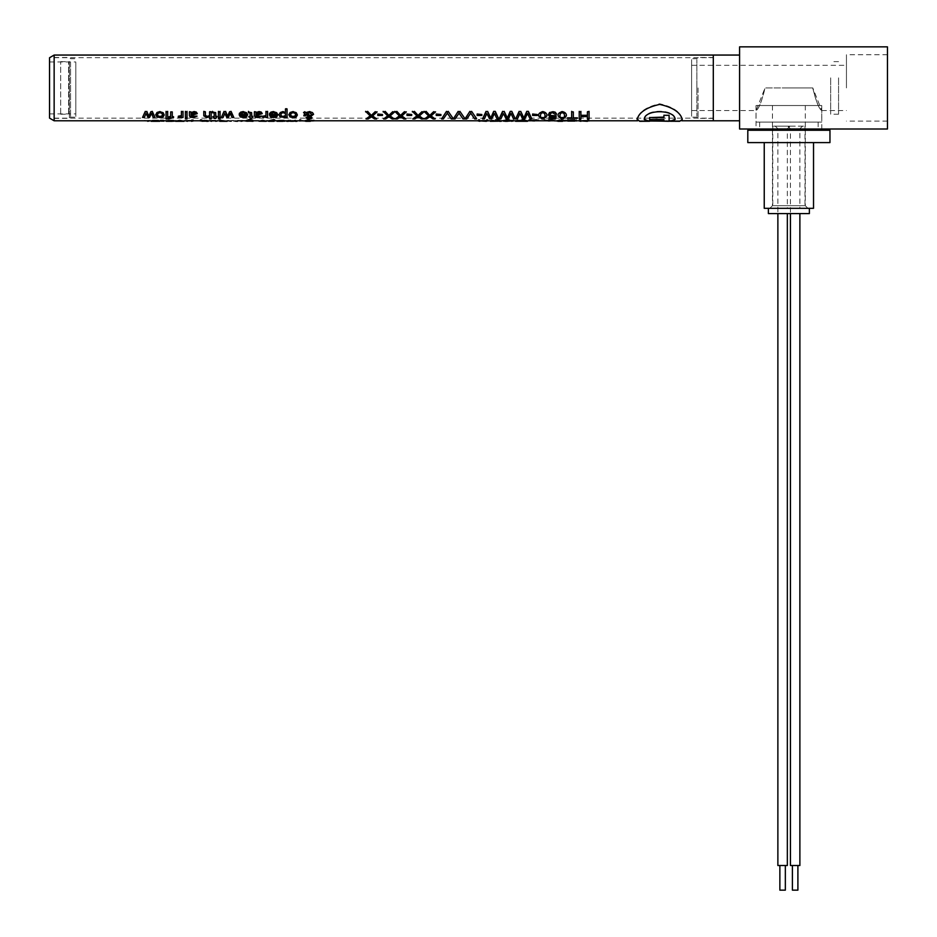 <?xml version="1.0" encoding="UTF-8"?>
<svg xmlns="http://www.w3.org/2000/svg" width="937" height="937" viewBox="0 0 937 937"><rect width="100%" height="100%" fill="white"/><g stroke="black" fill="none" stroke-linecap="round" stroke-linejoin="round"><path stroke-width="0.7" stroke-dasharray="4.68 3.51" d="M54.147 56.22L54.147 120.779L54.147 56.22M713.303 55.06L713.303 120.779L713.303 55.06M713.303 58.762L713.303 118.156L713.303 58.762M54.147 58.762L54.147 118.156L54.147 58.762M75.827 65.391L75.827 113.881L75.827 65.391M49.544 110.461L49.544 61.971L49.544 110.461M70.568 62.545L70.568 117.172L70.568 62.545M75.827 62.545L75.827 117.172L75.827 62.545M49.544 57.719L49.544 118.132M69.385 61.514L69.385 118.355L69.385 61.514M54.147 114.337L54.147 57.497L54.147 114.337M60.671 113.576L60.671 61.631L60.671 113.576M68.553 113.576L68.553 61.631L68.553 113.576M772.486 205.683L805.305 205.683L772.486 205.683M805.281 105.53L772.451 105.53L805.305 105.53L805.305 205.683L807.94 208.319L769.827 208.319L807.905 208.319M821.679 105.53L756.018 105.53L821.679 105.53M821.679 122.091L756.018 122.091L821.679 122.091M764.287 142.6L813.527 142.6L764.287 142.6M764.241 208.319L813.527 208.319M818.071 122.091L759.638 122.091L818.071 122.091M818.13 130.243L759.638 130.243M747.808 130.243L829.959 130.243M747.808 142.6L829.959 142.6M773.657 126.167L804.977 126.167L773.657 126.167M804.098 208.319L772.779 208.319L804.098 208.319M789.914 126.167L775.25 126.167L789.914 126.167L788.884 126.893L787.841 126.167L788.884 126.893L789.914 126.167M790.687 128.791L799.882 128.791L790.687 128.791M778.132 128.791L787.338 128.791L778.132 128.791M769.5 208.319L809.381 208.319L769.5 208.319M809.381 213.577L768.375 213.577M790.687 213.577L799.882 213.577L790.687 213.577M778.132 213.577L787.338 213.577L778.132 213.577M799.882 865.507L790.43 865.507M788.134 126.507L790.43 128.791L790.43 213.577L790.43 208.319L799.882 208.319L790.43 208.319M802.517 126.167L799.882 128.791L799.882 208.319M792.409 865.507L797.902 865.507L792.409 865.507M797.902 890.15L792.409 890.15M787.338 865.507L777.874 865.507M775.25 126.167L777.874 128.791L777.874 213.577L777.874 208.319L787.338 208.319L777.874 208.319M789.622 126.507L787.338 128.791L787.338 208.319M779.865 865.507L785.347 865.507L779.865 865.507M785.347 890.15L779.865 890.15M406.998 114.009L406.998 114.958L411.706 114.958L411.706 114.009M419.389 115.942L423.875 111.362L421.837 111.362L418.113 114.958L414.4 111.362L412.362 111.362L416.86 115.942M412.83 118.437L414.868 118.437L418.136 116.387L421.369 118.437L423.395 118.437M305.977 117.418L308.191 118.484L311.131 118.203L312.009 117.371L310.674 116.012L313.59 113.799L312.466 112.007L309.608 111.198L305.872 112.229L304.794 111.198L303.541 111.995L304.818 113.646M303.822 115.298L305.485 115.298L305.907 114.021L308.437 115.872L306.586 116.61M307.125 113.33L309.597 112.229L311.26 112.745L311.424 114.724M307.98 117.863L307.968 116.867L309.257 116.399L310.006 117.863M502.888 120.369L506.132 120.768L504.071 120.709L503.321 120.451L503.907 120.018L507.784 119.573L513.335 119.573L513.335 120.369M504.141 121.248L506.132 120.768M511.684 120.369L504.973 120.779M505.734 120.662L511.684 120.709L511.684 119.995L505.031 120.451L505.734 121.213L505.031 120.451M511.684 121.295L513.335 120.779L511.684 120.779M513.335 121.306L513.335 119.573M513.335 120.182L503.321 120.451M504.071 120.709L506.132 121.295M505.031 121.014L511.684 120.58L511.684 121.248L505.734 121.213M511.684 120.58L511.684 119.995M215.815 116.82L215.709 112.217L213.671 111.269L212.523 111.351L212.523 112.264L213.976 112.393L214.21 116.82M212.734 116.329L214.21 116.961L214.21 117.957L215.815 117.957L216.939 116.329M209.97 120.369L217.372 120.369M215.756 120.369L211.586 120.369M211.586 121.295L209.97 120.779L213.039 120.404M215.756 121.306L217.372 120.779L215.756 120.779M217.372 121.306L217.372 120.44M217.372 121.002L215.756 120.44M215.756 121.154L213.039 120.967M517.376 120.779L515.549 120.744L517.224 120.041L521.546 119.503L525.868 120.041L527.554 120.744L525.716 120.779M517.271 120.744L525.833 120.744L521.522 119.948L517.271 120.744L518.466 121.189L517.271 120.744M524.626 121.189L525.833 120.744L524.626 120.264M527.554 121.271L521.546 120.112L515.549 121.271M517.271 121.271L524.626 120.838M237.448 120.779L228.921 120.779L233.184 120.404L237.448 120.779L236.288 121.142L228.921 121.295M230.596 121.295L231.31 120.627L235.784 120.779L231.31 120.627M235.784 121.295L235.058 120.627M237.448 121.295L236.288 121.142M554.423 120.369L556.426 120.779L559.541 119.573L564.273 120.779L566.147 120.369M558.241 120.779L562.563 120.779L560.455 120.053L558.241 121.306L560.455 120.053M564.191 121.306L561.333 119.573M561.333 120.182L559.541 119.573M559.541 120.182L556.508 121.306M562.563 120.779L560.455 120.627M520.738 111.362L519.145 111.362M515.666 118.437L517.423 118.437L519.93 113.061L522.752 118.437L524.755 118.437L527.578 113.061L530.084 118.437L531.829 118.437M528.363 111.362L526.77 111.362M219.762 120.369L227.152 120.721M221.366 121.037L221.366 120.369M225.536 121.236L227.152 120.779L221.366 120.779M225.536 121.306L227.152 121.306M219.762 120.44L221.366 121.306M200.26 120.369L200.26 119.573L201.877 119.573L201.877 120.369M200.26 119.573L201.877 120.182L201.877 121.096L204.36 120.404L208.19 121.295M205.917 121.119L201.877 120.779M201.877 121.096L207.1 121.142M201.877 120.182L201.877 119.573M200.26 120.182L200.26 121.306M448.202 111.362L446.492 111.362M441.608 118.437L443.388 118.437L447.347 112.686L451.306 118.437L453.086 118.437M158.494 120.592L152.321 121.142M151.337 120.697L158.002 120.768L151.337 120.768M157.088 120.662L152.872 120.768L157.966 120.768M159.677 121.295L158.494 121.142M152.872 120.768L157.088 121.201M499.679 120.779L490.332 120.779L499.55 120.744L495.415 119.948L490.332 120.498L495.439 119.503L499.679 120.03L501.272 120.744L499.444 120.779M498.449 121.189L499.55 120.744L498.437 120.264M501.272 121.271L495.439 120.112L490.332 120.498M490.332 121.049L492.042 120.498M492.042 121.049L498.437 120.838M587.417 120.369L580.893 120.369M579.23 120.369L579.23 119.573L580.893 119.573L580.893 120.662L587.417 120.662L587.417 119.573L589.08 119.573L589.08 120.369M587.417 120.779L589.08 120.779L587.417 121.295M580.893 121.295L579.23 120.779L580.893 120.779M589.08 121.306L589.08 119.573M589.08 120.182L587.417 119.573M587.417 121.201L580.893 120.662M580.893 121.201L580.893 119.573M580.893 120.182L579.23 119.573M579.23 120.182L579.23 121.306M580.893 115.801L580.893 111.362L579.23 111.362L579.23 118.437L580.893 118.437L580.893 116.118L587.417 116.118L587.417 118.437L589.08 118.437L589.08 111.362L587.417 111.362L587.417 115.801M298.153 121.002L295.354 120.779M288.455 120.779L285.668 121.002M294.686 120.65L296.361 121.002M294.686 121.154L292.637 120.44M292.637 121.002L291.173 120.44M291.173 121.002L289.123 120.65M289.123 121.154L287.448 121.002M182.867 120.592L176.695 120.592L182.867 121.142L175.524 121.295L184.039 120.779M175.699 120.697L182.375 120.768L175.699 120.768M181.45 120.662L177.234 120.768L182.328 120.768M184.05 121.295L182.867 121.142M177.234 120.768L181.45 121.201M147.741 120.369L149.358 120.369M147.741 120.779L149.358 120.779L147.741 121.271M149.358 121.306L149.358 120.44M149.358 121.002L147.741 120.44M147.741 121.166L144.638 120.416M486.373 120.369L479.849 120.369M478.175 120.369L478.175 119.573L479.849 119.573L479.849 120.662L486.373 120.662L486.373 119.573L488.025 119.573L488.025 120.369M486.373 120.779L488.025 120.779L486.373 121.295M479.849 121.295L478.175 120.779L479.849 120.779M488.025 121.306L488.025 119.573M488.025 120.182L486.373 119.573M486.373 121.201L479.849 120.662M479.849 121.201L479.849 119.573M479.849 120.182L478.175 119.573M478.175 120.182L478.175 121.306M487.638 111.362L486.045 111.362M482.578 118.437L484.335 118.437L486.842 113.061L489.664 118.437L491.656 118.437L494.478 113.061L496.997 118.437L498.742 118.437M495.275 111.362L493.682 111.362M459.903 111.362L458.181 111.362M453.309 118.437L455.077 118.437L459.048 112.686L463.007 118.437L464.775 118.437M549.996 114.736L550.722 112.78L552.607 112.147L554.962 113.705L556.637 113.705L555.325 111.866L552.607 111.198L549.492 112.159L548.321 114.326L549.492 116.024L554.552 116.211L554.271 117.839M548.93 117.839L548.93 118.437L555.653 118.437L556.18 115.31M258.975 120.686L266.518 120.697M259.783 121.295L265.569 121.201M266.307 121.26L259.28 120.721M259.28 121.248L260.896 120.721M260.896 121.248L264.702 120.709M264.702 121.248L262.231 120.768M167.676 118.437L167.676 111.362L166.06 111.362L166.06 118.437L167.676 118.917M227.574 115.731L225.606 111.362L224.06 111.362M221.331 116.961L223.111 116.961L224.775 112.944L226.836 116.961L228.3 116.961L230.35 112.944L232.013 116.961L233.805 116.961M231.064 111.362L229.53 111.362M251.748 116.82L251.631 112.217L249.605 111.269L248.446 111.351L248.446 112.264L249.898 112.393L250.132 116.82M248.668 116.329L250.132 116.961L250.132 117.957L251.748 117.957L252.861 116.329M178.311 116.223L178.311 117.031L181.415 116.329L181.415 116.961L183.031 116.961L183.031 111.362L181.415 111.362L181.415 116.083M567.072 120.369L574.768 120.779L567.845 120.768L574.768 120.674L574.768 120.018L567.353 119.573L576.419 119.573L576.419 120.369M576.419 121.306L576.419 120.182L567.353 120.182L574.768 121.084L567.072 120.779M576.419 120.182L576.419 119.573M567.353 120.182L567.353 119.573M567.353 120.604L567.353 120.018M574.768 120.674L574.768 120.018M574.768 121.213L567.845 120.674M241.09 120.369L242.706 120.369M241.09 120.779L242.706 120.779L241.09 121.271M242.706 121.306L242.706 120.44M242.706 121.002L241.09 120.44M241.09 121.166L237.986 120.416M168.519 117.921L170.44 118.484L173.591 116.329M172.267 116.82L172.267 111.362L170.651 111.362L170.651 116.82M168.929 116.329L168.929 116.961L170.651 116.961L170.37 117.828M160.45 120.369L162.136 120.779L160.66 120.44L163.741 119.948L164.865 120.44L163.741 120.686M160.45 120.779L163.741 120.615M164.865 121.166L164.865 120.44M164.865 121.002L163.741 120.44M163.741 121.002L163.741 119.948M163.741 120.533L162.136 119.948M162.136 121.002L160.66 120.44M162.136 120.686L162.136 121.306M302.218 120.369L304.209 120.779L307.336 119.573L312.056 120.779L313.942 120.369M306.036 120.779L310.346 120.779L308.238 120.053L306.036 121.306L308.238 120.053M311.986 121.306L309.128 119.573M309.128 120.182L307.336 119.573M307.336 120.182L304.291 121.306M310.346 120.779L308.238 120.627M542.757 118.519L546.833 115.497C547.243 113.377 545.884 111.948 542.757 111.198C539.618 111.936 538.26 113.377 538.67 115.497L542.757 118.999M540.333 116.001L540.954 112.967L542.757 112.147L544.549 112.967L545.17 116.001M220.054 116.961L220.054 111.362L218.426 111.362L218.426 116.961L220.054 117.453M299.43 120.369L299.43 119.573L301.046 119.573L301.046 120.369M301.046 121.306L301.046 119.573M301.046 120.182L299.43 119.573M299.43 120.182L299.43 121.306M436.22 114.009L436.22 114.958L440.929 114.958L440.929 114.009M256.082 115.907L255.977 115.122L262.243 113.108L261.376 111.761L259.151 111.198L255.977 112.065L255.977 111.362L254.36 111.362L254.36 115.286L255.344 116.727L258.062 117.055L261.985 115.626M255.977 114.911L255.977 113.096L257.148 112.417L260.076 112.417L260.58 113.682M477.132 114.009L477.132 114.958L481.841 114.958L481.841 114.009M187.025 116.961L187.025 111.362L185.409 111.362L185.409 116.961L187.025 117.453M532.603 114.009L532.603 114.958L537.311 114.958L537.311 114.009M191.125 115.907L191.031 115.122L197.297 113.108L196.43 111.761L194.193 111.198L191.031 112.065L191.031 111.362L189.415 111.362L189.415 115.286L190.387 116.727L193.116 117.055L197.039 115.626M191.031 114.911L191.031 113.096L192.19 112.417L195.119 112.417L195.634 113.682M253.025 121.295L246.7 121.096L246.7 120.44L245.096 121.002L253.025 120.779L247.321 120.03L252.732 120.205M251.936 121.142L246.7 120.779M250.776 120.627L253.013 120.779M155.729 114.49L156.889 116.457L159.993 117.055L163.085 116.457L164.244 114.49L163.085 112.135L159.993 111.198L156.889 112.135L155.729 114.49M157.393 114.993L158.119 112.78L159.993 112.147L161.867 112.78L162.581 114.993M372.645 115.942L377.131 111.362L375.093 111.362L371.368 114.958L367.644 111.362L365.617 111.362L370.115 115.942M366.086 118.437L368.112 118.437L371.38 116.387L374.624 118.437L376.651 118.437M269.364 114.255L270.524 116.457L273.627 117.055L276.708 116.446L277.879 114.49L276.661 112.147L273.452 111.198L270.805 111.784L269.54 113.318L273.452 112.147L275.337 112.698L276.099 114.255M271.953 116.106L271.074 115.017L276.169 115.017L275.291 116.106M288.865 114.49L290.025 116.457L293.129 117.055L296.221 116.457L297.38 114.49L296.221 112.135L293.129 111.198L290.025 112.135L288.865 114.49M290.529 114.993L291.255 112.78L293.129 112.147L295.003 112.78L295.717 114.993M390.167 115.942L394.664 111.362L392.615 111.362L388.89 114.958L385.177 111.362L383.139 111.362L387.637 115.942M383.62 118.437L385.646 118.437L388.914 116.387L392.146 118.437L394.184 118.437M273.85 120.44L271.449 120.627L275.595 121.002M272.831 120.604L274.892 119.596M268.872 120.779L271.449 120.627L268.872 120.779M267.291 121.002L273.85 121.002M218.426 117.734L218.426 118.437L220.054 118.437L220.054 117.734M185.409 117.734L185.409 118.437L187.025 118.437L187.025 117.734M205.39 115.778L205.39 111.362L203.774 111.362L203.774 115.321L206.843 117.055L209.56 116.399L209.56 118.437L211.176 118.437L211.176 111.362L209.56 111.362L209.56 116.129M649.646 117.09L649.646 119.104L663.911 119.104L663.911 120.873M649.646 120.369L669.1 120.779L669.1 114.794M663.911 114.794L663.911 117.582M669.1 121.224L649.646 121.26L669.1 121.295M279.109 114.537L280.093 116.446L287.062 116.961L287.062 108.434L285.445 108.434L285.445 111.89L282.962 111.198L280.198 112.171L279.109 114.537M280.784 115.04L281.393 112.791L283.056 112.147L285.445 112.944L285.445 116.118M377.787 114.009L377.787 114.958L382.483 114.958L382.483 114.009M637.16 119.104L639.561 120.779L679.817 120.779L682.218 119.104M644.176 119.339L644.258 118.484C645.335 108.797 674.043 108.797 675.12 118.484L675.202 119.339M679.817 120.779L639.561 120.779M679.723 121.306L639.655 121.306M682.148 118.484C680.028 111.597 672.543 106.689 659.683 103.773C646.823 106.689 639.339 111.597 637.23 118.484M148.796 115.731L146.816 111.362L145.282 111.362M142.541 116.961L144.333 116.961L145.996 112.944L148.058 116.961L149.522 116.961L151.571 112.944L153.235 116.961L155.027 116.961M152.286 111.362L150.752 111.362M278.64 121.014L278.64 120.369M277.024 120.369L284.907 120.674M283.243 120.674L278.64 120.779L283.243 121.189M278.64 121.295L283.033 120.732M283.033 121.271L284.637 121.271M284.907 120.779L277.024 121.295L284.649 120.732M185.819 120.369L191.605 120.604L191.605 119.573L193.221 119.573L193.221 120.369M191.605 120.369L187.435 120.369M187.435 121.295L185.819 120.779L188.887 120.404M191.605 121.306L193.221 120.779L191.605 120.779M193.221 121.306L193.221 119.573M193.221 120.182L191.605 119.573M191.605 121.154L188.887 120.967M167.969 121.014L167.969 120.369M166.364 120.369L174.247 120.674M172.584 120.674L167.969 120.779L172.584 121.189M167.969 121.295L172.373 120.732M172.373 121.271L173.977 120.732M173.977 121.271L166.364 120.756L174.247 120.779M562.247 118.519L566.335 115.497C566.744 113.377 565.386 111.948 562.247 111.198C559.12 111.936 557.749 113.377 558.159 115.497L562.247 118.999M559.834 116.001L560.443 112.967L562.247 112.147L564.051 112.967L564.66 116.001M471.592 111.362L469.882 111.362M464.998 118.437L466.767 118.437L470.737 112.686L474.696 118.437L476.464 118.437M573.327 118.331L573.327 111.362L571.664 111.362L571.664 118.331M567.506 117.839L567.506 118.437L577.438 118.437L577.438 117.839M239.158 114.255L240.329 116.457L243.421 117.055L246.501 116.446L247.673 114.49L246.466 112.147L243.245 111.198L240.61 111.784L239.333 113.318L243.245 112.147L245.131 112.698L245.904 114.255M241.746 116.106L240.868 115.017L245.962 115.017L245.084 116.106M548.274 120.369L544.116 119.573L554.06 119.573L549.937 120.369M548.274 120.018L548.274 121.306M549.937 121.306L549.937 120.018M549.937 120.604L554.06 120.018M554.06 120.604L554.06 119.573M554.06 120.182L544.116 120.182L544.116 119.573M544.116 120.604L548.274 120.604M401.868 115.942L406.353 111.362L404.315 111.362L400.579 114.958L396.866 111.362L394.828 111.362L399.338 115.942M395.309 118.437L397.335 118.437L400.603 116.387L403.847 118.437L405.873 118.437M262.84 116.223L262.84 117.031L265.944 116.329L265.944 116.961L267.56 116.961L267.56 111.362L265.944 111.362L265.944 116.083M532.919 120.369L528.761 119.573L538.693 119.573L534.582 120.369M532.919 120.018L532.919 121.306M534.582 121.306L534.582 120.018M534.582 120.604L538.693 120.018M538.693 120.604L538.693 119.573M538.693 120.182L528.761 120.182L528.761 119.573M528.761 120.604L532.919 120.604M431.079 115.942L435.576 111.362L433.538 111.362L429.802 114.958L426.089 111.362L424.051 111.362L428.56 115.942M424.531 118.437L426.558 118.437L429.825 116.387L433.07 118.437L435.096 118.437M504.188 111.362L502.595 111.362M499.128 118.437L500.873 118.437L503.392 113.061L506.214 118.437L508.205 118.437L511.028 113.061L513.535 118.437L515.28 118.437M511.825 111.362L510.232 111.362M838.568 77.853L838.568 114.209L838.568 77.853M830.674 77.853L830.674 114.209L830.674 77.853M739.586 87.926L739.586 55.06L739.586 87.926M846.451 87.926L846.451 54.733L846.451 87.926M887.456 87.926L887.456 54.733L887.456 87.926M821.772 129.001L788.907 129.001L821.772 129.001L821.772 110.531L812.789 87.926L788.907 87.926L812.719 87.926C816.08 101.629 819.102 109.16 821.772 110.531C819.161 109.231 816.174 101.688 812.789 87.926L765.025 87.926C761.664 101.641 758.677 109.172 756.054 110.531C758.689 109.219 761.711 101.688 765.096 87.926L788.907 87.926L765.025 87.926L756.054 110.531L756.054 129.001L788.907 129.001L756.054 129.001M691.611 87.926C691.611 117.078 691.611 117.078 691.611 87.926C691.611 117.078 691.611 117.078 691.611 87.926C691.611 50.2 691.611 50.2 691.611 87.926C691.611 50.2 691.611 50.2 691.611 87.926C691.611 58.762 691.611 58.762 691.611 87.926C691.611 58.762 691.611 58.762 691.611 87.926C691.611 125.652 691.611 125.652 691.611 87.926C691.611 125.652 691.611 125.652 691.611 87.926M713.303 87.926L713.303 118.355L713.303 87.926M698.053 87.926L698.053 118.355L698.053 87.926M696.87 87.926C696.87 50.2 696.87 50.2 696.87 87.926C696.87 50.2 696.87 50.2 696.87 87.926C696.87 125.652 696.87 125.652 696.87 87.926C696.87 125.652 696.87 125.652 696.87 87.926M887.456 46.85L739.586 46.85L739.586 129.001L887.456 129.001L887.456 46.85M812.719 87.926L765.096 87.926M507.784 120.182L507.784 119.573M505.406 120.276L505.406 119.667M503.907 120.604L503.907 120.018M507.713 120.58L507.713 119.995M517.224 120.041L517.224 120.627M525.868 120.627L525.868 120.041M521.546 120.112L521.546 119.503M521.522 120.533L521.522 119.948M499.679 120.615L499.679 120.03M495.439 120.112L495.439 119.503M491.948 120.451L491.948 119.854M493.073 120.709L493.073 120.123M495.45 121.049L495.415 119.948M54.147 118.156L713.303 118.156M151.162 120.779L159.677 120.779M258.975 120.779L266.518 120.779M270.723 120.779L272.339 120.779M288.397 120.779L289.943 120.779M293.867 120.779L295.413 120.779M299.43 120.779L301.046 120.779L299.43 120.779M302.218 120.779L313.942 120.779M502.888 120.779L506.917 120.779M517.224 120.779L525.868 120.779M532.919 120.779L534.582 120.779L532.919 120.779M548.274 120.779L549.937 120.779L548.274 120.779M554.423 120.779L566.147 120.779M637.664 120.779L644.902 120.779M674.476 120.779L681.714 120.779M54.147 57.696L713.303 57.696M49.544 113.881L75.827 113.881M54.147 57.497L69.385 57.497L70.568 58.68L75.827 58.68M49.544 61.971L75.827 61.971M54.147 118.355L69.385 118.355L70.568 117.172L75.827 117.172M60.671 61.631L68.553 61.631M60.671 114.209L68.553 114.209M772.451 105.53L772.451 205.683L769.827 208.319M821.737 105.53L821.737 122.091M818.13 122.091L818.13 129.001M756.018 105.53L756.018 122.091M759.638 122.091L759.638 129.001M772.779 126.167L772.779 208.319M804.977 126.167L804.977 208.319M209.97 120.779L211.586 120.779M228.933 120.779L230.607 120.779M235.773 120.779L237.436 120.779M556.426 120.779L564.273 120.779M162.136 120.779L163.741 120.779M304.209 120.779L312.056 120.779M277.024 120.779L283.349 120.779M185.819 120.779L187.435 120.779M166.364 120.779L172.677 120.779M838.568 114.209L830.674 114.209M838.568 61.631L830.674 61.631M887.456 121.107L846.451 121.107M691.611 110.531L756.054 110.531M821.772 110.531L846.451 110.531M713.303 57.497L698.053 57.497L696.87 58.68L691.611 58.68M887.456 54.733L846.451 54.733M691.611 65.321L846.451 65.321M713.303 118.355L698.053 118.355L696.87 117.172L691.611 117.172"/><path stroke-width="1.41" d="M147.741 120.779L54.147 120.779L49.544 118.132L49.544 57.719L54.147 55.06L54.147 120.779L54.147 55.06L713.303 55.06L713.303 120.779L713.303 55.06L739.586 55.06M813.527 142.6L813.527 208.319L764.241 208.319L764.241 142.6M759.638 129.001L759.638 130.243L829.959 130.243L747.808 130.243L747.808 142.6L829.959 142.6L829.959 130.243M818.071 130.243L829.877 130.243M759.684 130.243L747.878 130.243M768.375 208.319L768.375 213.577L809.381 213.577L809.381 208.319M799.882 213.577L799.882 865.507L790.43 865.507L790.43 213.577M797.902 865.507L797.902 890.15L792.409 890.15L792.409 865.507M787.338 213.577L787.338 865.507L777.874 865.507L777.874 213.577M785.347 865.507L785.347 890.15L779.865 890.15L779.865 865.507M411.706 114.513L406.998 114.009L411.706 114.513L411.706 115.462L406.998 115.462L406.998 114.513M417.199 115.696L412.83 118.917L417.199 116.188L412.362 111.362M414.4 111.362L418.113 115.462L421.837 111.89L423.875 111.89L419.062 116.188L423.395 118.917L419.062 115.696M423.395 118.917L421.369 118.917L418.136 116.879L414.868 118.917L412.83 118.917M412.362 111.89L414.4 111.89M311.916 114.384L309.597 112.745L306.786 113.553L309.842 115.93L311.916 114.384M307.98 118.343L310.428 117.921L309.257 116.891L307.968 117.359L307.98 118.343L307.559 117.406M308.191 118.976L305.977 117.91L308.437 116.364L305.907 114.525L305.485 115.801L303.822 115.801L304.818 113.646L303.541 112.522L304.794 111.726L305.872 112.745L309.608 111.726L312.466 112.534L313.59 114.314L310.674 116.504L312.009 117.851L311.131 118.694L308.191 118.976M304.818 113.131L303.822 115.801M306.586 117.102L305.977 117.91M311.424 115.228L309.842 115.427L306.786 113.049M310.428 117.441L307.98 117.863M511.684 120.873L506.917 121.295L504.68 120.369L502.888 120.873L504.68 120.369M505.16 121.306L507.385 121.306L504.68 120.873M511.684 121.306L513.335 120.873M503.321 121.014L504.071 121.236M504.141 121.248L502.888 120.873M214.21 116.329L212.734 116.82L214.21 116.82L214.21 113.74L213.976 112.92L212.523 112.78L212.523 111.351M212.523 111.878L215.709 112.745L215.815 116.82L216.939 116.329L215.815 116.329M216.939 116.82L215.815 118.449L214.21 118.449L214.21 117.453L212.734 116.82M215.756 120.873L209.97 120.873L211.586 121.306M211.586 120.873L209.97 120.873M217.372 120.873L215.756 121.306M515.549 121.271L527.554 121.271L521.546 120.334L515.549 120.744L517.353 121.306M525.751 121.306L527.554 121.271M524.626 121.189L517.271 121.271M237.448 120.779L241.09 120.779M230.092 121.142L231.31 121.131M237.448 121.295L236.288 121.142M235.058 121.131L237.424 121.306M557.749 120.756L566.147 120.369L557.749 121.271M566.147 120.873L554.423 120.873M562.563 121.306L558.241 121.306M523.748 117.781L520.738 111.362L523.748 118.261L526.77 111.362L528.363 111.362L531.829 118.917L530.084 118.917L527.578 113.564L524.755 118.917L522.752 118.917L519.93 113.564L517.423 118.917L515.666 118.917L519.145 111.362L520.738 111.89M523.748 118.261L526.77 111.89M528.363 111.89L531.829 118.917M515.666 118.917L519.145 111.89M219.762 120.873L221.366 120.369L219.762 120.369L219.762 121.306L227.152 121.306L221.366 120.533M221.366 120.873L227.152 121.236M207.1 121.142L208.19 121.295L207.218 120.522L201.877 120.533M201.877 120.369L200.26 120.873L201.877 120.369M206.515 121.306L208.178 121.306L204.465 120.334M201.877 121.236L205.953 121.131L200.26 120.873M201.877 120.873L204.465 120.826M205.917 121.119L206.538 121.295M453.086 118.437L448.202 111.362L453.086 118.437M446.492 111.362L441.608 118.917L446.492 111.362M453.086 118.917L451.306 118.917L447.347 113.201L443.388 118.917L441.608 118.917M446.492 111.89L448.202 111.89M159.677 121.295L158.458 120.522L152.602 120.451L151.337 121.201L159.653 121.306L151.337 120.768M151.162 121.295L158.002 121.283L151.337 121.201M157.966 121.295L152.872 121.295M501.272 120.744L490.332 120.768L501.272 120.779M499.48 121.306L501.272 121.271M498.449 121.189L490.332 121.283M580.893 120.873L587.417 121.306M589.08 120.873L587.417 120.873M580.893 121.306L579.23 120.873M587.417 115.298L580.893 115.298M589.08 111.362L587.417 111.89L587.417 115.801L580.893 115.801L580.893 111.362M589.08 111.89L589.08 118.917L587.417 118.917L587.417 116.61L580.893 116.61L580.893 118.917L579.23 118.917L579.23 111.362M579.23 111.89L580.893 111.89M296.888 120.779L286.921 120.779M295.413 120.369L291.442 121.306L287.448 121.002M296.361 121.002L292.379 121.306L289.943 120.369M295.413 120.873L298.153 120.779M288.397 120.369L286.863 121.306L285.668 120.779M288.397 120.873L289.943 120.873M184.05 121.295L179.611 120.334L175.699 121.201L182.867 121.142M175.699 120.768L182.375 121.283L175.699 121.201M176.695 121.142L175.524 121.295L176.695 121.142M182.328 121.295L177.234 121.295M147.741 120.873L144.638 120.779M149.358 120.873L147.741 121.306M479.849 120.873L486.373 121.306M488.025 120.873L486.373 120.873M479.849 121.306L478.175 120.873M490.66 117.781L487.638 111.362L490.66 118.261L493.682 111.362L495.275 111.362L498.742 118.917L496.997 118.917L494.478 113.564L491.656 118.917L489.664 118.917L486.842 113.564L484.335 118.917L482.578 118.917L486.045 111.362L487.638 111.89M490.66 118.261L493.682 111.89M495.275 111.89L498.742 118.917M482.578 118.917L486.045 111.89M464.775 118.437L459.903 111.362L464.775 118.437M458.181 111.362L453.309 118.917L458.181 111.362M464.775 118.917L463.007 118.917L459.048 113.201L455.077 118.917L453.309 118.917M458.181 111.89L459.903 111.89M554.552 116.211L554.271 117.839L548.93 117.839L554.271 117.839M554.271 118.331L554.552 116.703L549.492 116.516L548.321 114.829L549.492 112.674L552.607 111.726L555.325 112.393L556.637 114.209L554.962 114.209L552.607 112.674L550.722 113.295L549.996 114.736L550.733 115.965L552.643 116.375L556.18 115.813L550.733 115.462L549.996 114.232M556.18 115.813L555.653 118.917L548.93 118.331M266.518 121.201L262.629 120.334L258.975 121.201L266.307 121.201M265.569 121.201L266.307 121.26M258.975 121.201L265.768 121.306M167.676 111.362L167.676 118.917L166.06 118.917L166.06 111.362M166.06 111.89L167.676 111.89M224.06 111.362L221.331 117.453L224.06 111.362M231.064 111.89L233.805 117.453L231.064 111.362L229.53 111.89L227.574 116.223L225.606 111.362M229.53 111.89L227.574 116.223M233.805 117.453L232.013 117.453L230.35 113.447L228.3 117.453L226.836 117.453L224.775 113.447L223.111 117.453L221.331 117.453M224.06 111.89L225.606 111.89M250.132 116.329L248.668 116.82L250.132 116.82L250.132 113.74L249.898 112.92L248.446 112.78L248.446 111.351M248.446 111.878L251.631 112.745L251.748 116.82L252.861 116.329L251.748 116.329M252.861 116.82L251.748 118.449L250.132 118.449L250.132 117.453L248.668 116.82M181.415 115.591L178.311 116.223L179.295 116.774L181.415 116.083L181.415 111.362M183.031 111.362L181.415 111.89M183.031 111.89L183.031 117.453L181.415 117.453L181.415 116.82L178.311 117.512L178.311 116.715M576.419 120.873L567.072 120.873M574.768 121.084L567.845 121.084M241.09 120.873L237.986 120.779M242.706 120.873L241.09 121.306M168.683 118.976L170.651 117.816L168.929 117.453L168.929 116.82L170.651 116.82L170.651 111.89L172.267 111.89L172.267 116.82L173.591 117.453L168.683 118.976M173.591 116.82L172.267 116.329M170.651 116.329L168.929 116.82M170.37 118.308L168.519 118.413M163.635 120.533L160.45 120.369L163.635 121.037M163.741 121.201L160.45 120.861M164.865 120.779L166.364 120.779M162.124 121.166L160.66 121.037M305.544 120.756L313.942 120.369L305.544 121.271M313.942 120.873L302.218 120.873M310.346 121.306L306.036 121.306M540.954 118.027L544.549 118.027L545.17 116.001L544.549 113.482L542.757 112.674L540.954 113.482L540.333 116.001L540.954 118.027L540.333 115.497M541.961 118.976L538.67 116.001C538.248 113.881 539.618 112.463 542.757 111.726C545.884 112.463 547.243 113.881 546.833 116.001L543.542 118.976L541.961 118.976M545.17 115.497L544.549 117.535L540.954 117.535M220.054 111.362L220.054 117.453L218.426 117.453L218.426 111.362M218.426 111.89L220.054 111.89M301.046 120.873L299.43 120.873M440.929 114.513L436.22 114.009L440.929 114.513L440.929 115.462L436.22 115.462L436.22 114.513M261.985 116.129L258.062 117.547L255.344 117.219L254.36 115.778L254.36 111.89L255.977 111.89L255.977 112.581L259.151 111.726L261.376 112.288L262.243 113.623L255.977 115.614L256.082 116.399L258.143 116.938L261.985 116.129L256.656 116.293L255.977 115.122M260.58 113.166L255.977 114.408M257.078 114.911L260.58 113.682L260.076 112.944L257.148 112.932L255.977 113.611L255.977 114.911L257.078 114.408M481.841 114.513L477.132 114.009L481.841 114.513L481.841 115.462L477.132 115.462L477.132 114.513M187.025 111.362L187.025 117.453L185.409 117.453L185.409 111.362M185.409 111.89L187.025 111.89M537.311 114.513L532.603 114.009L537.311 114.513L537.311 115.462L532.603 115.462L532.603 114.513M197.039 116.129L193.116 117.547L190.387 117.219L189.415 115.778L189.415 111.89L191.031 111.89L191.031 112.581L194.193 111.726L196.43 112.288L197.297 113.623L191.031 115.614L191.125 116.399L193.198 116.938L197.039 116.129L191.698 116.293L191.031 115.122M195.634 113.166L191.031 114.408M192.132 114.911L195.634 113.682L195.119 112.944L192.19 112.932L191.031 113.611L191.031 114.911L192.132 114.408M252.732 120.205L249.043 119.561L245.096 120.978L252.732 120.205M251.936 121.142L253.025 121.295L252.053 120.522M253.025 121.295L246.7 121.025L252.732 120.697M246.7 121.236L250.776 121.131L245.096 120.978M250.741 121.119L253.002 121.306M162.581 114.49L161.867 115.989L159.993 116.446L158.119 115.989L157.393 114.49M155.729 114.993L156.889 112.663L159.993 111.726L163.085 112.663L164.244 114.993L163.085 116.949L159.993 117.547L156.889 116.949L155.729 114.49M158.119 113.295L157.393 114.993L158.119 116.481L161.867 116.481L162.581 114.993L161.867 113.295L159.993 112.674L158.119 113.295M370.443 115.696L366.086 118.917L370.443 116.188L365.617 111.362M367.644 111.362L371.368 115.462L375.093 111.89L377.131 111.89L372.317 116.188L376.651 118.917L372.317 115.696M376.651 118.917L374.624 118.917L371.38 116.879L368.112 118.917L366.086 118.917M365.617 111.89L367.644 111.89M276.099 114.255L269.364 114.759L276.204 114.759L275.337 113.213L273.452 112.674L271.203 113.834L269.54 113.318M275.291 116.598L276.169 115.52L271.074 115.52L273.627 116.938L275.291 116.106L271.953 116.106L271.074 115.017M277.879 114.49L276.708 116.938L273.627 117.547L270.524 116.949L269.364 114.759M269.54 113.834L270.805 112.299L273.452 111.726L276.661 112.663L277.879 114.993M295.717 114.49L295.003 115.989L293.129 116.446L291.255 115.989L290.529 114.49M288.865 114.993L290.025 112.663L293.129 111.726L296.221 112.663L297.38 114.993L296.221 116.949L293.129 117.547L290.025 116.949L288.865 114.49M291.255 113.295L290.529 114.993L291.255 116.481L295.003 116.481L295.717 114.993L295.003 113.295L293.129 112.674L291.255 113.295M387.977 115.696L383.62 118.917L387.977 116.188L383.139 111.362M385.177 111.362L388.89 115.462L392.615 111.89L394.664 111.89L389.839 116.188L394.184 118.917L389.839 115.696M394.184 118.917L392.146 118.917L388.914 116.879L385.646 118.917L383.62 118.917M383.139 111.89L385.177 111.89M274.014 120.779L272.831 120.604M267.291 120.779L268.802 121.306L274.892 120.088L273.85 119.561L268.872 120.779M275.595 120.779L272.163 120.873L274.892 120.088M268.802 121.306L274.084 121.306M220.054 118.226L218.426 117.734L220.054 118.917L218.426 118.917L218.426 118.226M187.025 118.226L185.409 117.734L187.025 118.917L185.409 118.917L185.409 118.226M209.56 115.638L207.1 116.411L205.39 115.286M203.774 111.89L203.774 115.813L206.843 117.547L209.56 116.879L209.56 118.917L211.176 118.917L211.176 111.89L209.56 111.89L209.56 116.129L207.1 116.902L205.39 115.778L205.39 111.89L203.774 111.362M663.911 120.369L649.646 120.369L663.911 120.873L663.911 119.596L649.646 119.596L649.646 117.582L663.911 117.582L663.911 115.298L669.1 115.298L669.1 121.295L649.646 120.873M669.1 115.298L663.911 115.298M663.911 117.09L649.646 117.582M285.445 115.614L282.986 116.446L281.369 115.989L280.784 114.537M279.109 115.04L280.093 116.938L287.062 117.453L287.062 108.997L285.445 108.997L285.445 112.417L282.962 111.726L280.198 112.698L279.109 114.537M281.393 113.307L280.784 115.04L281.369 116.481L282.986 116.938L285.445 116.118L285.445 113.447L283.056 112.674L281.393 113.307M382.483 114.513L377.787 114.009L382.483 114.513L382.483 115.462L377.787 115.462L377.787 114.513M649.646 121.26L639.655 121.306L637.23 118.976C639.35 112.124 646.835 107.263 659.683 104.405C672.555 107.263 680.039 112.124 682.148 118.976L682.148 118.484M675.202 119.339L671.466 120.779M647.912 120.779L644.176 119.339M637.23 118.484L637.16 119.596M682.218 119.596L679.723 121.306L669.1 121.224M648.076 121.306L644.258 118.976C645.335 109.336 674.043 109.336 675.12 118.976L671.302 121.306M145.282 111.362L142.541 117.453L145.282 111.362M152.286 111.89L155.027 117.453L152.286 111.362L150.752 111.89L148.796 116.223L146.816 111.362M150.752 111.89L148.796 116.223M155.027 117.453L153.235 117.453L151.571 113.447L149.522 117.453L148.058 117.453L145.996 113.447L144.333 117.453L142.541 117.453M145.282 111.89L146.816 111.89M284.907 121.178L277.024 121.306L284.907 121.178L284.04 120.451L278.64 120.51M278.64 120.873L277.024 120.873M282.904 121.306L278.64 121.295M191.605 120.873L185.819 120.873L187.435 121.306M187.435 120.873L185.819 120.873M193.221 120.873L191.605 121.306M174.247 121.178L166.364 121.306L174.247 121.178L173.368 120.451L167.969 120.51M167.969 120.873L166.364 120.873M172.244 121.306L167.969 121.295M560.443 118.027L564.051 118.027L564.66 116.001L564.051 113.482L562.247 112.674L560.443 113.482L559.834 116.001L560.443 118.027L559.834 115.497M561.462 118.976L558.159 116.001C557.749 113.881 559.108 112.463 562.247 111.726C565.386 112.463 566.744 113.881 566.335 116.001L563.043 118.976L561.462 118.976M564.66 115.497L564.051 117.535L560.443 117.535M476.464 118.437L471.592 111.362L476.464 118.437M469.882 111.362L464.998 118.917L469.882 111.362M476.464 118.917L474.696 118.917L470.737 113.201L466.767 118.917L464.998 118.917M469.882 111.89L471.592 111.89M571.664 117.839L567.506 117.839L571.664 118.331L571.664 111.362M571.664 111.89L573.327 111.89L573.327 118.331L577.438 117.839L573.327 117.839M577.438 118.331L567.506 118.331M245.904 114.255L239.158 114.759L245.998 114.759L245.131 113.213L243.245 112.674L241.008 113.834L239.333 113.318M245.084 116.598L245.962 115.52L240.868 115.52L243.421 116.938L245.084 116.106L241.746 116.106L240.868 115.017M247.673 114.49L246.501 116.938L243.421 117.547L240.329 116.949L239.158 114.759M239.333 113.834L240.61 112.299L243.245 111.726L246.466 112.663L247.673 114.993M549.937 120.369L548.274 120.873L549.937 120.369M549.937 120.873L548.274 120.873M399.666 115.696L395.309 118.917L399.666 116.188L394.828 111.362M396.866 111.362L400.579 115.462L404.315 111.89L406.353 111.89L401.54 116.188L405.873 118.917L401.54 115.696M405.873 118.917L403.847 118.917L400.603 116.879L397.335 118.917L395.309 118.917M394.828 111.89L396.866 111.89M265.944 115.591L262.84 116.223L263.824 116.774L265.944 116.083L265.944 111.362M267.56 111.362L265.944 111.89M267.56 111.89L267.56 117.453L265.944 117.453L265.944 116.82L262.84 117.512L262.84 116.715M534.582 120.369L532.919 120.873L534.582 120.369M534.582 120.873L532.919 120.873M428.888 115.696L424.531 118.917L428.888 116.188L424.051 111.362M426.089 111.362L429.802 115.462L433.538 111.89L435.576 111.89L430.751 116.188L435.096 118.917L430.751 115.696M435.096 118.917L433.07 118.917L429.825 116.879L426.558 118.917L424.531 118.917M424.051 111.89L426.089 111.89M507.21 117.781L504.188 111.362L507.21 118.261L510.232 111.362L511.825 111.362L515.28 118.917L513.535 118.917L511.028 113.564L508.205 118.917L506.214 118.917L503.392 113.564L500.873 118.917L499.128 118.917L502.595 111.362L504.188 111.89M507.21 118.261L510.232 111.89M511.825 111.89L515.28 118.917M499.128 118.917L502.595 111.89M739.586 46.85L887.456 46.85L887.456 129.001L739.586 129.001L739.586 46.85M149.358 120.779L151.162 120.779M159.677 120.779L160.45 120.779M174.247 120.779L175.524 120.779M184.05 120.779L185.819 120.779M187.435 120.779L191.605 120.779M193.221 120.779L200.26 120.779M208.19 120.779L209.97 120.779M211.586 120.779L215.756 120.779M217.372 120.779L219.762 120.779M227.152 120.779L228.921 120.779M242.706 120.779L245.096 120.779M253.025 120.779L258.975 120.779M266.518 120.779L270.723 120.779M272.339 120.779L277.024 120.779M284.907 120.779L288.397 120.779M289.943 120.779L293.867 120.779M295.413 120.779L299.43 120.779M301.046 120.779L302.218 120.779M313.942 120.779L478.175 120.779M479.849 120.779L486.373 120.779M488.025 120.779L490.332 120.779M499.679 120.779L502.888 120.779M506.917 120.779L511.684 120.779M513.335 120.779L517.224 120.779M525.868 120.779L532.919 120.779M534.582 120.779L548.274 120.779M549.937 120.779L554.423 120.779M566.147 120.779L567.072 120.779M576.419 120.779L579.23 120.779M580.893 120.779L587.417 120.779M589.08 120.779L637.664 120.779M644.902 120.779L649.646 120.779M669.1 120.779L674.476 120.779M681.714 120.779L739.586 120.779M818.13 129.001L818.13 130.243M759.638 130.243L747.808 130.243M286.863 121.306L288.409 121.306M295.401 121.306L296.947 121.306M175.547 121.306L184.027 121.306"/></g></svg>
